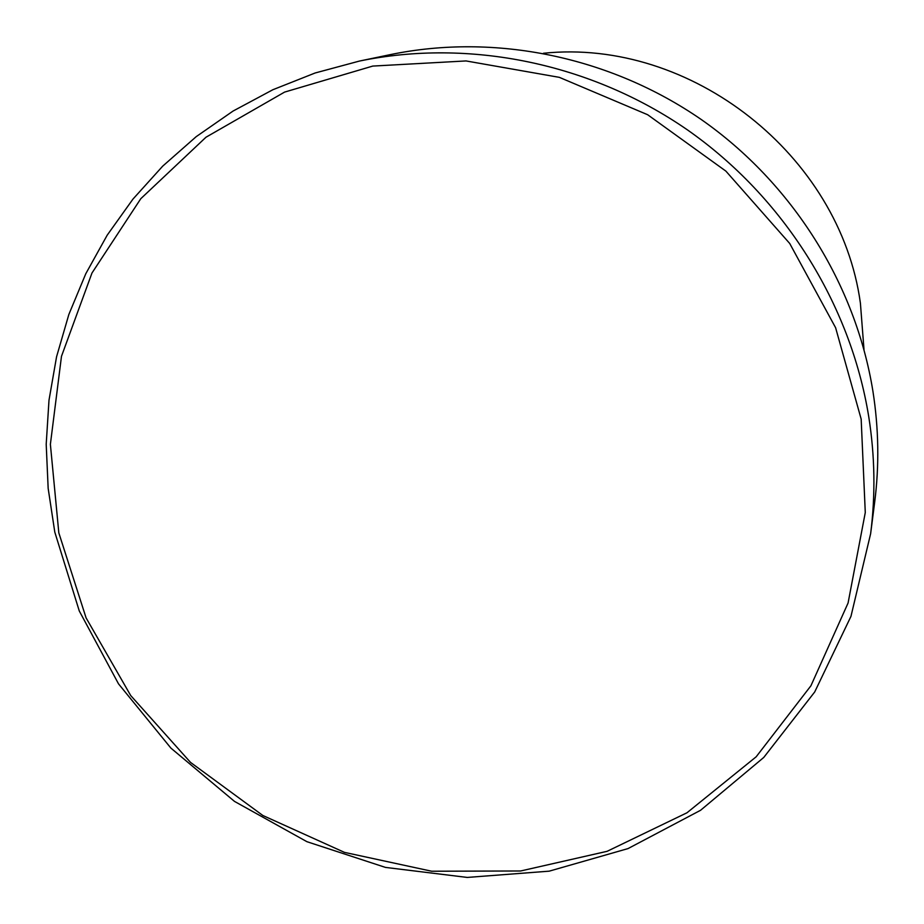 <?xml version="1.0" encoding="UTF-8"?>
<svg xmlns="http://www.w3.org/2000/svg" width="924" height="924" viewBox="0 0 924 924"><rect width="100%" height="100%" fill="white"/><g stroke="black" fill="none" stroke-linecap="round" stroke-linejoin="round"><path stroke-width="1.39" d="M863.998 349.572L860.406 303.176C840.124 155.151 690.99 37.93 543.497 53.257M861.168 419.103L835.608 327.731L789.72 243.486L725.894 171.125L647.643 114.726L559.378 77.362L466.031 60.938L372.765 66.078L284.58 92.1L205.983 137.226L140.794 198.695L91.961 273.042L61.481 356.306L50.381 444.329L58.824 532.882L86.094 617.902L130.711 695.553L190.54 762.416L262.855 815.488L344.456 852.367L431.681 871.228L520.616 870.986L607.114 851.316L686.982 812.774L756.167 756.802L810.914 685.781L848.082 603.002L865.28 512.543L861.168 419.103M54.805 532.155L48.164 488.403L46.2 444.259L48.995 400.231L56.56 356.791L68.85 314.472L85.782 273.747L107.219 235.135L132.952 199.11L162.716 166.135L196.211 136.648L233.067 111.053L272.869 89.732L315.142 72.984L359.39 61.076C469.392 38.369 590.979 63.179 687.421 129.88C783.506 197.089 850.438 303.58 868.733 416.643C874.936 455.959 875.559 494.987 870.627 533.726L850.958 616.377L814.702 691.972L763.755 757.449L700.577 810.279L628.02 848.59L549.168 871.17L467.244 877.43L385.458 867.405L306.907 841.683L234.5 801.397L170.917 748.117L118.515 683.852L79.279 610.972L54.805 532.155M870.627 533.726L874.67 502.217C879.348 465.442 878.759 428.413 872.903 391.141C855.601 283.957 792.295 183.183 701.362 119.589C610.083 56.503 494.918 33.033 390.494 54.585L359.39 61.076"/></g></svg>

